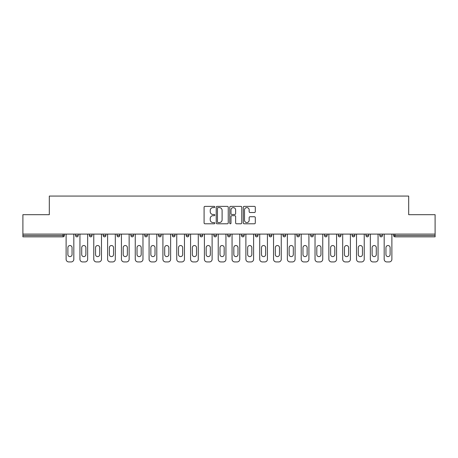 <?xml version="1.0" encoding="UTF-8"?>
<svg xmlns="http://www.w3.org/2000/svg" width="458" height="458" viewBox="0 0 458 458"><rect width="100%" height="100%" fill="white"/><g stroke="black" fill="none" stroke-linecap="round" stroke-linejoin="round"><path stroke-width="0.69" d="M214.819 206.993A0.607 0.607 0 0 0 214.207 206.381L204.961 206.381A0.87 0.87 0 0 0 204.091 207.251L204.091 222.914A0.87 0.87 0 0 0 204.961 223.785L214.207 223.785A0.607 0.607 0 0 0 214.819 223.172A0.607 0.607 0 0 0 214.207 222.565L213.01 222.565A2.782 2.782 0 0 1 210.228 219.783L210.228 218.477A2.782 2.782 0 0 1 213.01 215.689L214.207 215.689A0.607 0.607 0 0 0 214.819 215.083A0.607 0.607 0 0 0 214.207 214.476L213.01 214.476A2.782 2.782 0 0 1 210.228 211.688L210.228 210.382A2.782 2.782 0 0 1 213.01 207.6L214.207 207.6A0.607 0.607 0 0 0 214.819 206.993M254.43 212.518A0.87 0.87 0 0 0 255.301 211.648L255.301 207.251A0.87 0.87 0 0 0 254.43 206.381L244.16 206.381A0.87 0.87 0 0 0 243.29 207.251L243.29 222.914A0.87 0.87 0 0 0 244.16 223.785L254.43 223.785A0.87 0.87 0 0 0 255.301 222.914L255.301 217.607A0.87 0.87 0 0 0 254.43 216.737L250.034 216.737A0.87 0.87 0 0 0 249.163 217.607L249.163 220.241A2.33 2.33 0 0 1 246.839 222.565A2.33 2.33 0 0 1 244.509 220.241L244.509 209.93A2.33 2.33 0 0 1 246.839 207.6A2.33 2.33 0 0 1 249.163 209.93L249.163 211.648A0.87 0.87 0 0 0 250.034 212.518L254.43 212.518M22.9 234.095L22.9 214.682L49.315 214.682L49.315 196.07L408.685 196.07L408.685 214.682L435.1 214.682L435.1 234.095L22.9 234.095L22.9 235.515L63.055 235.515L63.055 234.095M228.239 207.251A0.87 0.87 0 0 0 227.368 206.381L217.103 206.381A0.87 0.87 0 0 0 216.233 207.251L216.233 222.914A0.87 0.87 0 0 0 217.103 223.785L227.368 223.785A0.87 0.87 0 0 0 228.239 222.914L228.239 207.251M230.632 206.381L240.897 206.381A0.87 0.87 0 0 1 241.767 207.251L241.767 222.914A0.87 0.87 0 0 1 240.897 223.785L236.505 223.785A0.87 0.87 0 0 1 235.635 222.914L235.635 216.56A0.87 0.87 0 0 0 234.765 215.689L231.851 215.689A0.87 0.87 0 0 0 230.981 216.56L230.981 223.172A0.607 0.607 0 0 1 230.368 223.785A0.607 0.607 0 0 1 229.761 223.172L229.761 207.251A0.87 0.87 0 0 1 230.632 206.381M63.055 236.843A1.328 1.328 0 0 0 64.383 235.515L63.055 235.515L63.055 236.843A1.328 1.328 0 0 0 64.383 235.515L64.383 234.095L64.383 235.515A1.328 1.328 0 0 1 63.055 236.843L22.9 236.843L22.9 235.515M435.1 234.095L435.1 236.843L394.945 236.843A1.328 1.328 0 0 1 393.617 235.515L393.617 234.095L393.617 235.515L435.1 235.515M75.553 234.095L75.553 235.515L75.553 234.095M76.887 236.843A1.328 1.328 0 0 1 75.553 235.515A1.328 1.328 0 0 0 76.887 236.843A1.328 1.328 0 0 0 78.215 235.515L78.215 234.095L78.215 235.515A1.328 1.328 0 0 1 76.887 236.843A1.328 1.328 0 0 1 75.553 235.515L78.215 235.515A1.328 1.328 0 0 1 76.887 236.843M89.384 234.095L89.384 235.515L89.384 234.095M92.041 234.095L92.041 235.515L92.041 234.095M103.21 234.095L103.21 235.515L103.21 234.095M105.872 234.095L105.872 235.515L105.872 234.095M117.042 234.095L117.042 235.515L117.042 234.095M119.698 234.095L119.698 235.515A1.328 1.328 0 0 1 118.37 236.843A1.328 1.328 0 0 1 117.042 235.515A1.328 1.328 0 0 0 118.37 236.843A1.328 1.328 0 0 0 119.698 235.515A1.328 1.328 0 0 1 118.37 236.843A1.328 1.328 0 0 1 117.042 235.515L119.698 235.515M130.868 235.515A1.328 1.328 0 0 0 132.202 236.843A1.328 1.328 0 0 0 133.53 235.515L133.53 234.095L133.53 235.515L130.868 235.515A1.328 1.328 0 0 0 132.202 236.843A1.328 1.328 0 0 1 130.868 235.515L130.868 234.095M144.699 234.095L144.699 235.515L144.699 234.095M147.356 234.095L147.356 235.515A1.328 1.328 0 0 1 146.028 236.843A1.328 1.328 0 0 1 144.699 235.515L147.356 235.515A1.328 1.328 0 0 1 146.028 236.843M158.525 234.095L158.525 235.515L158.525 234.095M161.187 234.095L161.187 235.515A1.328 1.328 0 0 1 159.859 236.843A1.328 1.328 0 0 1 158.525 235.515L161.187 235.515A1.328 1.328 0 0 1 159.859 236.843M172.357 234.095L172.357 235.515L172.357 234.095M175.013 234.095L175.013 235.515A1.328 1.328 0 0 1 173.685 236.843A1.328 1.328 0 0 1 172.357 235.515L175.013 235.515A1.328 1.328 0 0 1 173.685 236.843M188.845 234.095L188.845 235.515L186.183 235.515A1.328 1.328 0 0 0 187.517 236.843A1.328 1.328 0 0 1 186.183 235.515L186.183 234.095M200.014 234.095L200.014 235.515L200.014 234.095M202.671 234.095L202.671 235.515L202.671 234.095M213.84 234.095L213.84 235.515L213.84 234.095M216.502 234.095L216.502 235.515L216.502 234.095M227.672 234.095L227.672 235.515L227.672 234.095M230.328 234.095L230.328 235.515L230.328 234.095M241.498 234.095L241.498 235.515L241.498 234.095M244.16 234.095L244.16 235.515L244.16 234.095M257.986 234.095L257.986 235.515A1.328 1.328 0 0 1 256.657 236.843A1.328 1.328 0 0 1 255.329 235.515L255.329 234.095M271.817 234.095L271.817 235.515A1.328 1.328 0 0 1 270.483 236.843A1.328 1.328 0 0 1 269.155 235.515L269.155 234.095M285.643 234.095L285.643 235.515A1.328 1.328 0 0 1 284.315 236.843A1.328 1.328 0 0 1 282.987 235.515L282.987 234.095M299.475 234.095L299.475 235.515A1.328 1.328 0 0 1 298.141 236.843A1.328 1.328 0 0 1 296.813 235.515L296.813 234.095M311.972 236.843A1.328 1.328 0 0 0 313.301 235.515L313.301 234.095L313.301 235.515A1.328 1.328 0 0 1 311.972 236.843A1.328 1.328 0 0 1 310.644 235.515L310.644 234.095M327.132 234.095L327.132 235.515A1.328 1.328 0 0 1 325.798 236.843A1.328 1.328 0 0 1 324.47 235.515L324.47 234.095M338.302 234.095L338.302 235.515L338.302 234.095M340.958 234.095L340.958 235.515A1.328 1.328 0 0 1 339.63 236.843A1.328 1.328 0 0 1 338.302 235.515L340.958 235.515A1.328 1.328 0 0 1 339.63 236.843M353.456 236.843A1.328 1.328 0 0 0 354.79 235.515L354.79 234.095L354.79 235.515A1.328 1.328 0 0 1 353.456 236.843A1.328 1.328 0 0 1 352.128 235.515L352.128 234.095M365.959 234.095L365.959 235.515L365.959 234.095M368.616 234.095L368.616 235.515A1.328 1.328 0 0 1 367.287 236.843A1.328 1.328 0 0 1 365.959 235.515L368.616 235.515A1.328 1.328 0 0 1 367.287 236.843A1.328 1.328 0 0 0 368.616 235.515M379.785 235.515A1.328 1.328 0 0 0 381.113 236.843A1.328 1.328 0 0 0 382.447 235.515L382.447 234.095L382.447 235.515L379.785 235.515A1.328 1.328 0 0 0 381.113 236.843A1.328 1.328 0 0 1 379.785 235.515L379.785 234.095M90.713 236.843A1.328 1.328 0 0 1 89.384 235.515A1.328 1.328 0 0 0 90.713 236.843A1.328 1.328 0 0 0 92.041 235.515A1.328 1.328 0 0 1 90.713 236.843A1.328 1.328 0 0 1 89.384 235.515L92.041 235.515A1.328 1.328 0 0 1 90.713 236.843M104.544 236.843A1.328 1.328 0 0 1 103.21 235.515A1.328 1.328 0 0 0 104.544 236.843A1.328 1.328 0 0 0 105.872 235.515A1.328 1.328 0 0 1 104.544 236.843A1.328 1.328 0 0 1 103.21 235.515L105.872 235.515A1.328 1.328 0 0 1 104.544 236.843M187.517 236.843A1.328 1.328 0 0 0 188.845 235.515A1.328 1.328 0 0 1 187.517 236.843A1.328 1.328 0 0 1 186.183 235.515M201.343 236.843A1.328 1.328 0 0 1 200.014 235.515A1.328 1.328 0 0 0 201.343 236.843A1.328 1.328 0 0 0 202.671 235.515A1.328 1.328 0 0 1 201.343 236.843A1.328 1.328 0 0 1 200.014 235.515L202.671 235.515M215.174 236.843A1.328 1.328 0 0 1 213.84 235.515L216.502 235.515A1.328 1.328 0 0 1 215.174 236.843A1.328 1.328 0 0 0 216.502 235.515M229 236.843A1.328 1.328 0 0 1 227.672 235.515L230.328 235.515A1.328 1.328 0 0 1 229 236.843A1.328 1.328 0 0 0 230.328 235.515A1.328 1.328 0 0 1 229 236.843M242.826 236.843A1.328 1.328 0 0 1 241.498 235.515A1.328 1.328 0 0 0 242.826 236.843A1.328 1.328 0 0 0 244.16 235.515A1.328 1.328 0 0 1 242.826 236.843A1.328 1.328 0 0 1 241.498 235.515L244.16 235.515M218.06 207.6A0.607 0.607 0 0 0 217.447 208.207L217.447 221.958A0.607 0.607 0 0 0 218.06 222.565L219.319 222.565A2.782 2.782 0 0 0 222.107 219.783L222.107 210.382A2.782 2.782 0 0 0 219.319 207.6L218.06 207.6M235.635 209.97A2.33 2.33 0 0 0 233.305 207.646A2.33 2.33 0 0 0 230.981 209.97L230.981 213.605A0.87 0.87 0 0 0 231.851 214.476L234.765 214.476A0.87 0.87 0 0 0 235.635 213.605L235.635 209.97M73.824 234.095L73.824 259.274A2.662 2.662 0 0 1 71.167 261.93L68.774 261.93A2.662 2.662 0 0 1 66.112 259.274L66.112 234.095M67.887 247.618A2.084 2.084 0 0 1 69.971 245.534A2.084 2.084 0 0 1 72.055 247.618L72.055 254.528A2.084 2.084 0 0 1 69.971 256.612A2.084 2.084 0 0 1 67.887 254.528L67.887 247.618M87.655 234.095L87.655 259.274A2.662 2.662 0 0 1 84.993 261.93L82.6 261.93A2.662 2.662 0 0 1 79.944 259.274L79.944 234.095M81.719 247.618A2.084 2.084 0 0 1 83.797 245.534A2.084 2.084 0 0 1 85.881 247.618L85.881 254.528A2.084 2.084 0 0 1 83.797 256.612A2.084 2.084 0 0 1 81.719 254.528L81.719 247.618M101.481 234.095L101.481 259.274A2.662 2.662 0 0 1 98.825 261.93L96.432 261.93A2.662 2.662 0 0 1 93.77 259.274L93.77 234.095M95.545 247.618A2.084 2.084 0 0 1 97.628 245.534A2.084 2.084 0 0 1 99.712 247.618L99.712 254.528A2.084 2.084 0 0 1 97.628 256.612A2.084 2.084 0 0 1 95.545 254.528L95.545 247.618M115.313 234.095L115.313 259.274A2.662 2.662 0 0 1 112.651 261.93L110.258 261.93A2.662 2.662 0 0 1 107.601 259.274L107.601 234.095M109.376 247.618A2.084 2.084 0 0 1 111.454 245.534A2.084 2.084 0 0 1 113.538 247.618L113.538 254.528A2.084 2.084 0 0 1 111.454 256.612A2.084 2.084 0 0 1 109.376 254.528L109.376 247.618M129.139 234.095L129.139 259.274A2.662 2.662 0 0 1 126.482 261.93L124.089 261.93A2.662 2.662 0 0 1 121.427 259.274L121.427 234.095M123.202 247.618A2.084 2.084 0 0 1 125.286 245.534A2.084 2.084 0 0 1 127.37 247.618L127.37 254.528A2.084 2.084 0 0 1 125.286 256.612A2.084 2.084 0 0 1 123.202 254.528L123.202 247.618M142.97 234.095L142.97 259.274A2.662 2.662 0 0 1 140.308 261.93L137.915 261.93A2.662 2.662 0 0 1 135.259 259.274L135.259 234.095M137.028 247.618A2.084 2.084 0 0 1 139.112 245.534A2.084 2.084 0 0 1 141.196 247.618L141.196 254.528A2.084 2.084 0 0 1 139.112 256.612A2.084 2.084 0 0 1 137.028 254.528L137.028 247.618M156.796 234.095L156.796 259.274A2.662 2.662 0 0 1 154.14 261.93L151.747 261.93A2.662 2.662 0 0 1 149.085 259.274L149.085 234.095M150.859 247.618A2.084 2.084 0 0 1 152.943 245.534A2.084 2.084 0 0 1 155.027 247.618L155.027 254.528A2.084 2.084 0 0 1 152.943 256.612A2.084 2.084 0 0 1 150.859 254.528L150.859 247.618M170.628 234.095L170.628 259.274A2.662 2.662 0 0 1 167.966 261.93L165.573 261.93A2.662 2.662 0 0 1 162.916 259.274L162.916 234.095M164.685 247.618A2.084 2.084 0 0 1 166.769 245.534A2.084 2.084 0 0 1 168.853 247.618L168.853 254.528A2.084 2.084 0 0 1 166.769 256.612A2.084 2.084 0 0 1 164.685 254.528L164.685 247.618M184.454 234.095L184.454 259.274A2.662 2.662 0 0 1 181.797 261.93L179.404 261.93A2.662 2.662 0 0 1 176.742 259.274L176.742 234.095M178.517 247.618A2.084 2.084 0 0 1 180.601 245.534A2.084 2.084 0 0 1 182.685 247.618L182.685 254.528A2.084 2.084 0 0 1 180.601 256.612A2.084 2.084 0 0 1 178.517 254.528L178.517 247.618M198.285 234.095L198.285 259.274A2.662 2.662 0 0 1 195.623 261.93L193.23 261.93A2.662 2.662 0 0 1 190.574 259.274L190.574 234.095M192.343 247.618A2.084 2.084 0 0 1 194.427 245.534A2.084 2.084 0 0 1 196.511 247.618L196.511 254.528A2.084 2.084 0 0 1 194.427 256.612A2.084 2.084 0 0 1 192.343 254.528L192.343 247.618M212.111 234.095L212.111 259.274A2.662 2.662 0 0 1 209.455 261.93L207.062 261.93A2.662 2.662 0 0 1 204.4 259.274L204.4 234.095M206.174 247.618A2.084 2.084 0 0 1 208.258 245.534A2.084 2.084 0 0 1 210.342 247.618L210.342 254.528A2.084 2.084 0 0 1 208.258 256.612A2.084 2.084 0 0 1 206.174 254.528L206.174 247.618M225.943 234.095L225.943 259.274A2.662 2.662 0 0 1 223.281 261.93L220.888 261.93A2.662 2.662 0 0 1 218.231 259.274L218.231 234.095M220 247.618A2.084 2.084 0 0 1 222.084 245.534A2.084 2.084 0 0 1 224.168 247.618L224.168 254.528A2.084 2.084 0 0 1 222.084 256.612A2.084 2.084 0 0 1 220 254.528L220 247.618M239.769 234.095L239.769 259.274A2.662 2.662 0 0 1 237.112 261.93L234.719 261.93A2.662 2.662 0 0 1 232.057 259.274L232.057 234.095M233.832 247.618A2.084 2.084 0 0 1 235.916 245.534A2.084 2.084 0 0 1 238 247.618L238 254.528A2.084 2.084 0 0 1 235.916 256.612A2.084 2.084 0 0 1 233.832 254.528L233.832 247.618M253.6 234.095L253.6 259.274A2.662 2.662 0 0 1 250.938 261.93L248.545 261.93A2.662 2.662 0 0 1 245.889 259.274L245.889 234.095M247.658 247.618A2.084 2.084 0 0 1 249.742 245.534A2.084 2.084 0 0 1 251.826 247.618L251.826 254.528A2.084 2.084 0 0 1 249.742 256.612A2.084 2.084 0 0 1 247.658 254.528L247.658 247.618M267.426 234.095L267.426 259.274A2.662 2.662 0 0 1 264.77 261.93L262.377 261.93A2.662 2.662 0 0 1 259.715 259.274L259.715 234.095M261.489 247.618A2.084 2.084 0 0 1 263.573 245.534A2.084 2.084 0 0 1 265.657 247.618L265.657 254.528A2.084 2.084 0 0 1 263.573 256.612A2.084 2.084 0 0 1 261.489 254.528L261.489 247.618M281.258 234.095L281.258 259.274A2.662 2.662 0 0 1 278.596 261.93L276.203 261.93A2.662 2.662 0 0 1 273.546 259.274L273.546 234.095M275.315 247.618A2.084 2.084 0 0 1 277.399 245.534A2.084 2.084 0 0 1 279.483 247.618L279.483 254.528A2.084 2.084 0 0 1 277.399 256.612A2.084 2.084 0 0 1 275.315 254.528L275.315 247.618M295.084 234.095L295.084 259.274A2.662 2.662 0 0 1 292.427 261.93L290.034 261.93A2.662 2.662 0 0 1 287.372 259.274L287.372 234.095M289.147 247.618A2.084 2.084 0 0 1 291.231 245.534A2.084 2.084 0 0 1 293.315 247.618L293.315 254.528A2.084 2.084 0 0 1 291.231 256.612A2.084 2.084 0 0 1 289.147 254.528L289.147 247.618M308.915 234.095L308.915 259.274A2.662 2.662 0 0 1 306.253 261.93L303.86 261.93A2.662 2.662 0 0 1 301.204 259.274L301.204 234.095M302.973 247.618A2.084 2.084 0 0 1 305.057 245.534A2.084 2.084 0 0 1 307.141 247.618L307.141 254.528A2.084 2.084 0 0 1 305.057 256.612A2.084 2.084 0 0 1 302.973 254.528L302.973 247.618M322.741 234.095L322.741 259.274A2.662 2.662 0 0 1 320.085 261.93L317.692 261.93A2.662 2.662 0 0 1 315.03 259.274L315.03 234.095M316.804 247.618A2.084 2.084 0 0 1 318.888 245.534A2.084 2.084 0 0 1 320.972 247.618L320.972 254.528A2.084 2.084 0 0 1 318.888 256.612A2.084 2.084 0 0 1 316.804 254.528L316.804 247.618M336.573 234.095L336.573 259.274A2.662 2.662 0 0 1 333.911 261.93L331.518 261.93A2.662 2.662 0 0 1 328.861 259.274L328.861 234.095M330.63 247.618A2.084 2.084 0 0 1 332.714 245.534A2.084 2.084 0 0 1 334.798 247.618L334.798 254.528A2.084 2.084 0 0 1 332.714 256.612A2.084 2.084 0 0 1 330.63 254.528L330.63 247.618M350.399 234.095L350.399 259.274A2.662 2.662 0 0 1 347.742 261.93L345.349 261.93A2.662 2.662 0 0 1 342.687 259.274L342.687 234.095M344.462 247.618A2.084 2.084 0 0 1 346.546 245.534A2.084 2.084 0 0 1 348.624 247.618L348.624 254.528A2.084 2.084 0 0 1 346.546 256.612A2.084 2.084 0 0 1 344.462 254.528L344.462 247.618M364.23 234.095L364.23 259.274A2.662 2.662 0 0 1 361.568 261.93L359.175 261.93A2.662 2.662 0 0 1 356.519 259.274L356.519 234.095M358.288 247.618A2.084 2.084 0 0 1 360.372 245.534A2.084 2.084 0 0 1 362.455 247.618L362.455 254.528A2.084 2.084 0 0 1 360.372 256.612A2.084 2.084 0 0 1 358.288 254.528L358.288 247.618M378.056 234.095L378.056 259.274A2.662 2.662 0 0 1 375.4 261.93L373.007 261.93A2.662 2.662 0 0 1 370.345 259.274L370.345 234.095M372.119 247.618A2.084 2.084 0 0 1 374.203 245.534A2.084 2.084 0 0 1 376.281 247.618L376.281 254.528A2.084 2.084 0 0 1 374.203 256.612A2.084 2.084 0 0 1 372.119 254.528L372.119 247.618M391.888 234.095L391.888 259.274A2.662 2.662 0 0 1 389.226 261.93L386.833 261.93A2.662 2.662 0 0 1 384.176 259.274L384.176 234.095M385.945 247.618A2.084 2.084 0 0 1 388.029 245.534A2.084 2.084 0 0 1 390.113 247.618L390.113 254.528A2.084 2.084 0 0 1 388.029 256.612A2.084 2.084 0 0 1 385.945 254.528L385.945 247.618M394.945 234.095L394.945 236.843M132.202 236.843A1.328 1.328 0 0 0 133.53 235.515M256.657 236.843A1.328 1.328 0 0 0 257.986 235.515L255.329 235.515M270.483 236.843A1.328 1.328 0 0 0 271.817 235.515L269.155 235.515M284.315 236.843A1.328 1.328 0 0 0 285.643 235.515L282.987 235.515M298.141 236.843A1.328 1.328 0 0 0 299.475 235.515L296.813 235.515M313.301 235.515L310.644 235.515M325.798 236.843A1.328 1.328 0 0 0 327.132 235.515L324.47 235.515M354.79 235.515L352.128 235.515M381.113 236.843A1.328 1.328 0 0 0 382.447 235.515"/></g></svg>
